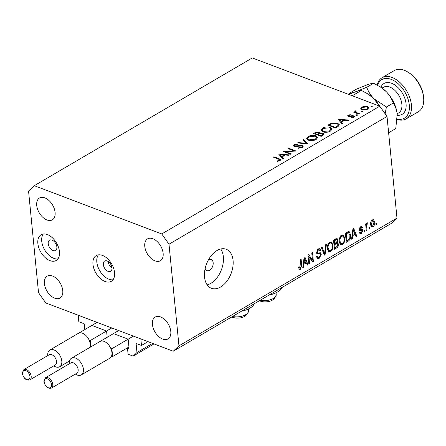 <?xml version="1.0" encoding="UTF-8"?>
<svg xmlns="http://www.w3.org/2000/svg" width="446" height="446" viewBox="0 0 446 446"><rect width="100%" height="100%" fill="white"/><g stroke="black" fill="none" stroke-linecap="round" stroke-linejoin="round"><path stroke-width="0.67" d="M84.79 329.577L84.277 324.309A0.597 0.362 59.6 0 0 83.792 323.623L78.825 321.739L78.184 315.227L140.841 338.943L141.482 345.46L147.983 341.647M106.137 330.826L92.305 325.591M107.185 337.299L106.616 331.512M127.74 339.005L113.914 333.77M141.482 345.46L136.509 343.582A0.597 0.362 59.6 0 0 136.13 343.938L136.972 352.535L133.164 356.114L128.086 354.191L127.472 347.936L128.66 348.387A0.597 0.362 59.6 0 0 129.039 348.031L128.225 339.69M127.472 347.936L128.95 347.072M133.164 356.114L153.976 343.916M136.972 352.535L152.582 343.392M269.211 294.979A17.288 8.262 -5.6 0 0 281.928 287.525M111.974 268.001A5.96 3.635 59.6 0 1 108.183 261.696A5.96 3.635 59.6 0 1 108.166 261.512M111.957 267.823A5.96 3.635 -120.4 0 0 109.103 262.248A5.96 3.635 -120.4 0 0 104.62 261.044A5.96 3.635 -120.4 0 0 103.316 264.55A5.96 3.635 -120.4 0 0 106.17 270.125A5.96 3.635 -120.4 0 0 110.647 271.33A5.96 3.635 -120.4 0 0 111.957 267.823M114.566 272.545A14.902 9.093 -120.4 0 0 107.43 258.613A14.902 9.093 -120.4 0 0 96.23 255.597A14.902 9.093 -120.4 0 0 92.963 264.366A14.902 9.093 -120.4 0 0 100.094 278.298A14.902 9.093 -120.4 0 0 111.299 281.315A14.902 9.093 -120.4 0 0 114.566 272.545M98.399 254.861A14.902 9.093 -120.4 0 0 96.832 262.097A14.902 9.093 -120.4 0 0 113 279.781M56.859 246.967A5.96 3.635 -120.4 0 0 54.005 241.392A5.96 3.635 -120.4 0 0 49.528 240.188A5.96 3.635 -120.4 0 0 48.218 243.694A5.96 3.635 -120.4 0 0 51.073 249.269A5.96 3.635 -120.4 0 0 55.555 250.474A5.96 3.635 -120.4 0 0 56.859 246.967M59.474 251.689A14.902 9.093 -120.4 0 0 52.338 237.757A14.902 9.093 -120.4 0 0 41.132 234.741A14.902 9.093 -120.4 0 0 37.865 243.51A14.902 9.093 -120.4 0 0 45.001 257.442A14.902 9.093 -120.4 0 0 56.202 260.458A14.902 9.093 -120.4 0 0 59.474 251.689M43.301 234.005A14.902 9.093 -120.4 0 0 41.734 241.241A14.902 9.093 -120.4 0 0 57.908 258.925M205.177 268.403A5.96 3.769 110.7 0 0 206.977 270.661A5.96 3.769 110.7 0 0 209.598 270.298A5.96 3.769 110.7 0 0 213.104 264.528A5.96 3.769 110.7 0 0 211.198 259.511A5.96 3.769 110.7 0 0 208.577 259.873A5.96 3.769 110.7 0 0 208.354 260.012M217.024 250.524A20.867 13.185 110.7 0 0 204.742 270.716A20.867 13.185 110.7 0 0 211.421 288.283A20.867 13.185 110.7 0 0 220.597 287.007A20.867 13.185 110.7 0 0 232.873 266.814A20.867 13.185 110.7 0 0 226.194 249.253A20.867 13.185 110.7 0 0 217.024 250.524M207.161 284.86A20.867 13.185 110.7 0 0 210.874 283.327A20.867 13.185 110.7 0 0 220.737 248.991M55.098 212.396A12.666 7.727 -120.4 0 0 49.032 200.555A12.666 7.727 -120.4 0 0 39.51 197.991A12.666 7.727 -120.4 0 0 36.734 205.444A12.666 7.727 -120.4 0 0 42.799 217.286A12.666 7.727 -120.4 0 0 52.321 219.85A12.666 7.727 -120.4 0 0 55.098 212.396M163.13 253.289A12.666 7.727 -120.4 0 0 157.064 241.448A12.666 7.727 -120.4 0 0 147.542 238.883A12.666 7.727 -120.4 0 0 144.766 246.337A12.666 7.727 -120.4 0 0 150.826 258.184A12.666 7.727 -120.4 0 0 160.354 260.743A12.666 7.727 -120.4 0 0 163.13 253.289M170.796 331.467A12.666 7.727 -120.4 0 0 164.73 319.62A12.666 7.727 -120.4 0 0 155.208 317.061A12.666 7.727 -120.4 0 0 152.426 324.515A12.666 7.727 -120.4 0 0 158.492 336.356A12.666 7.727 -120.4 0 0 168.014 338.921A12.666 7.727 -120.4 0 0 170.796 331.467M62.763 290.569A12.666 7.727 -120.4 0 0 56.698 278.728A12.666 7.727 -120.4 0 0 47.176 276.163A12.666 7.727 -120.4 0 0 44.399 283.617A12.666 7.727 -120.4 0 0 50.465 295.464A12.666 7.727 -120.4 0 0 59.987 298.023A12.666 7.727 -120.4 0 0 62.763 290.569M285.334 151.634L291.271 153.881L290.63 154.26L283.071 151.395L293.864 150.809L287.915 148.557L288.556 148.184L296.116 151.043L285.334 151.634L285.395 152.276M302.31 145.63L303.152 146.472L302.321 147.598L298.497 148.239L298.72 147.743L301.541 147.303L302.165 146.5L301.658 145.998L295.971 146.461L294.421 146.26L293.663 145.535L294.416 144.56L297.593 143.93L297.482 144.448L295.118 144.894L295.029 145.87L302.31 145.63L302.494 147.487M294.728 146.355L294.644 145.496L295.085 146.422M308.186 143.969L297.515 142.932L298.201 142.53L306.536 143.389L302.957 139.743L303.642 139.342L308.186 143.969M316.164 139.487C313.666 140.746 311.096 140.981 308.459 140.195L306.692 138.505L308.153 136.509C310.672 135.222 313.259 134.982 315.919 135.79L317.652 137.446L316.164 139.487M330.425 131.124C327.927 132.39 325.363 132.624 322.726 131.838L320.953 130.148L322.419 128.147C324.933 126.865 327.52 126.625 330.185 127.428L331.913 129.089L330.425 131.124M342.199 124.038L338.018 119.194L348.962 120.074L348.265 120.481L344.786 120.186L341.558 122.076L342.896 123.631L342.199 124.038M372.237 106.527L371.011 106.639L370.977 106.053L372.198 105.942L372.254 106.516M371.011 106.639L370.977 106.053L371.033 106.644M252.297 57.935L379.769 106.187L387.022 116.462L396.985 218.088L391.27 223.452L173.249 351.214L45.776 302.957L38.529 292.688L28.561 191.061L34.275 185.698L252.297 57.935M34.275 185.698L161.753 233.949L379.769 106.187M360.786 108.607L361.857 107.096L364.744 106.282L367.426 106.605L368.664 107.826L367.576 109.259L362.029 109.766L360.781 108.551M362.999 111.94L361.778 112.052L361.739 111.467L362.966 111.355L363.022 111.929M361.778 112.052L361.739 111.467L361.801 112.058M355.01 112.665L355.306 110.931L356.053 110.68L356.293 111.104L355.562 111.756L356.019 112.32L359.66 113.808L359.019 114.182L353.494 112.091L354.135 111.712L354.949 112.024L354.826 111.662M357.24 115.319L356.019 115.425L355.98 114.839L357.207 114.728L357.263 115.302M356.019 115.425L355.98 114.839L356.042 115.436M348.265 116.462L347.601 115.837L348.131 115.14L350.249 114.655L350.288 115.09L348.811 115.397L348.878 116.071L352.58 115.681L353.678 115.865L354.375 116.534L353.75 117.365L351.509 117.956L351.426 117.51L353.037 117.125L353.07 116.25L348.265 116.462L348.131 115.14M348.811 115.397L348.928 116.618M353.511 117.493L353.07 116.25M337.594 123.18L339.378 124.769L337.639 126.709L335.431 128.008L327.866 125.142L331.846 123.074L337.594 123.18L337.667 123.899M323.094 135.233L321.17 136.364L313.605 133.499L314.999 132.685L319.135 132.066L319.921 133.159L323.227 133.086L324.13 133.962L323.094 135.233M319.977 132.841L319.972 133.672M282.77 158.865L278.588 154.021L289.532 154.901L288.835 155.308L285.362 155.007L282.128 156.903L283.466 158.458L282.77 158.865M279.28 160.348L279.642 159.846L278.315 159.032L273.286 157.131L273.928 156.752L279.034 158.687L280.712 159.78L280.021 160.666L277.423 161.34L277.222 160.9L279.28 160.348L279.341 160.973M308.888 256.522L309.602 263.787L308.861 264.222L307.963 255.101L308.755 254.638L312.473 260.146L311.76 252.876L312.501 252.442L313.399 261.562L312.601 262.025L308.888 256.522L308.075 256.216M319.983 252.715L321.298 254.248L319.314 258.217L317.736 258.507L316.627 256.539L317.357 255.982L318.115 257.303L319.269 257.113L320.562 254.711L320.077 253.88L317.29 254.086L316.443 252.648L318.266 248.94L319.749 248.667L320.724 250.379L319.994 250.931L319.358 249.793L318.394 249.989L317.184 252.235L317.597 253.072L316.437 252.637L317.507 253.027L320.457 252.787M326.422 244.28L325.073 254.716L324.309 255.168L321.282 247.296L322.04 246.85L324.543 253.902L325.652 244.731L326.422 244.28M330.681 251.555L329.092 251.806L328.44 251.36L327.409 248.656C327.057 245.991 327.843 243.839 329.767 242.195L331.406 241.966L333.05 245.233L332.644 248.935L330.681 251.555L328.518 250.741L328.105 250.942M342.534 244.609L340.945 244.854L340.292 244.414L339.267 241.704C338.915 239.045 339.701 236.893 341.625 235.248L343.258 235.02L344.903 238.287L344.496 241.988L342.534 244.609L340.376 243.789L339.963 243.995M352.68 235.661L352.323 238.749L351.554 239.201L352.937 228.742L353.661 228.319L356.833 236.107L356.064 236.558L355.172 234.2L352.68 235.661L352.056 235.421M376.619 223.134L376.747 224.438L376.006 224.873L375.878 223.569L376.619 223.134M161.753 233.949L169.001 244.224L387.022 116.462M169.001 244.224L178.963 345.851L396.985 218.088M374.657 222.08C374.947 224.004 374.395 225.559 373.007 226.752L371.853 226.925L370.676 224.483C370.409 222.587 370.96 221.054 372.332 219.884L373.492 219.711L374.657 222.08L373.781 221.751M369.767 227.148L369.89 228.452L369.154 228.887L369.026 227.583L369.767 227.148M366.684 226.696L367.019 230.136L366.283 230.571L365.631 223.937L366.372 223.502L366.473 224.561L367.236 222.872L367.967 222.816L367.783 223.925L367.27 224.104L366.684 225.263L366.684 226.696L365.871 226.39M364.761 230.08L364.889 231.385L364.148 231.82L364.025 230.515L364.761 230.08M361.89 230.543L359.755 230.666L359.136 229.618L360.597 226.763L361.79 226.54L362.47 227.666L361.739 228.218L361.344 227.566L360.714 227.694L359.866 229.049L360.151 229.461L362.236 229.266L362.843 230.448L361.299 233.615L360.145 233.832L359.32 232.517L360.05 231.965L360.541 232.773L361.254 232.639L362.119 231.045L361.89 230.543L359.699 229.712L361.84 230.526M359.169 228.787L360.151 229.461M350.64 234.858C351.03 237.484 350.277 239.552 348.376 241.063L346.274 242.295L345.382 233.174L347.389 231.992L349.123 231.552L350.64 234.858L349.798 234.54M336.73 242.128L338.508 244.012C338.625 245.818 337.99 247.129 336.618 247.954L334.422 249.242L333.524 240.121L337.076 238.515L337.917 239.97L337.31 242.351L337.672 242.401M303.871 264.261L303.52 267.349L302.745 267.801L304.127 257.348L304.852 256.924L308.024 264.707L307.255 265.158L306.363 262.8L303.871 264.261L303.247 264.026M300.403 269.3L299.227 269.306L298.591 267.355L299.316 266.803L300.336 268.213L301.005 267.093L300.37 259.55L301.111 259.115L301.719 265.309L300.403 269.3L298.87 268.715M298.647 267.817L300.336 268.213M178.963 345.851L173.249 351.214M375.933 224.126L376.747 224.438M371.011 225.994L373.007 226.752M372.226 219.95L372.371 220.475M371.351 225.553L370.955 225.866M372.41 220.842L371.418 224.048L372.254 225.893L372.934 225.793L373.921 222.582L373.09 220.742L371.59 220.53M370.637 223.753L371.418 224.048M369.082 228.146L369.89 228.452M366.211 229.829L367.019 230.136M365.659 224.254L366.473 224.561M366.74 223.53L367.783 223.925M366.634 223.864L367.27 224.104M365.726 224.901L366.684 225.263M364.075 231.078L364.889 231.385M359.431 232.907L361.299 233.615M359.727 229.723L358.991 229.768M360.401 226.886L362.47 227.666M359.855 227.371L360.714 227.694M360.652 229.422L362.843 230.448M360.68 229.629L360.697 230.091M359.638 232.433L359.353 232.656M351.649 238.493L352.323 238.749M355.735 235.689L356.833 236.107M354.007 233.754L355.172 234.2M353.232 231.402L352.819 234.451L354.826 233.275L353.394 229.484L353.232 231.402L352.619 231.167M352.212 234.222L352.819 234.451M352.87 229.283L353.394 229.484M347.211 240.617L348.376 241.063M347.908 231.719L348.203 232.489M346.224 233.804L346.91 240.79L348.187 240.048L349.831 237.673L349.898 235.282L348.504 232.661L346.224 233.804L345.41 233.498M346.096 240.483L346.91 240.79M346.308 232.628L347.479 233.068M347.139 232.143L348.778 232.706L347.2 232.11M342.049 235.048L342.461 235.973M344.05 237.963L344.903 238.287M343.833 241.732L344.496 241.988M340.755 243.533L340.376 243.789M341.731 236.313C340.265 237.59 339.685 239.251 340.008 241.286L341.229 243.711L342.428 243.549C343.86 242.301 344.44 240.684 344.161 238.694L343.649 236.809L342.952 236.157L340.766 235.945M339.216 240.985L340.008 241.286M335.71 238.839L337.917 239.97M336.234 242.535L336.34 243.092M337.488 243.622L338.508 244.012M334.372 240.751L334.639 243.477L336.669 242.195L337.193 240.556L336.73 239.658L334.372 240.751L333.558 240.444M333.825 243.17L334.639 243.477M334.745 244.542L335.058 247.742L337.232 246.343L337.773 244.453L337.226 243.427L334.745 244.542L333.931 244.235M334.244 247.43L335.058 247.742M330.191 241.994L330.603 242.919M332.198 244.91L333.05 245.233M331.975 248.678L332.644 248.935M328.903 250.479L328.518 250.741M329.878 243.26C328.407 244.536 327.832 246.198 328.15 248.232L329.377 250.658L330.57 250.496C332.008 249.247 332.588 247.63 332.303 245.64L331.791 243.756L331.094 243.103L328.914 242.892M327.358 247.937L328.15 248.232M323.974 254.304L325.073 254.716M323.696 253.579L324.543 253.902M317.591 257.102L317.151 257.403L319.314 258.217M317.151 257.403L316.866 257.554M317.463 253.021L316.543 253.189M318.416 248.857L318.55 249.492M319.592 249.95L320.724 250.379M317.418 249.621L318.394 249.989M316.431 251.951L317.184 252.235M319.035 252.882L319.135 253.428L321.298 254.248M308.788 263.48L309.602 263.787M308.052 255.976L308.258 256.288M310.94 259.561L312.473 260.146M311.91 260.999L313.399 261.562M302.84 267.093L303.52 267.349M306.926 264.294L308.024 264.707M305.198 262.36L306.363 262.8M304.423 260.007L304.01 263.051L306.017 261.88L304.585 258.083L304.423 260.007L303.81 259.773M303.403 262.822L304.01 263.051M304.06 257.883L304.585 258.083M300.905 264.996L301.719 265.309M254.22 303.765A17.288 8.262 174.4 0 1 241.498 311.219M361.929 107.848L361.857 107.096M364.789 106.733L364.744 106.282M367.504 107.425L367.426 106.605M366.79 106.979L362.531 107.352L361.728 108.478L362.676 109.393L366.896 109.008L367.738 107.893L366.79 106.979M366.952 109.577L366.896 109.008M362.732 109.972L362.676 109.393M354.196 112.353L354.135 111.712M355.495 112.849L355.306 110.931M356.103 111.16L356.053 110.68M356.092 113.072L356.019 112.32M349.603 116.635L349.553 116.161M350.913 116.423L350.868 115.938M352.63 116.155L352.58 115.681M353.823 117.32L353.678 115.865M353.093 117.66L353.037 117.125M341.692 123.453L341.558 122.076M343.676 120.085L339.529 119.729L341.129 121.58L343.676 120.085L343.743 120.794M339.662 121.106L339.529 119.729M341.262 122.957L341.129 121.58M331.902 123.67L331.846 123.074M329.282 125.058L335.297 127.339L337.962 125.588L338.313 124.757L336.953 123.553L332.186 123.564L329.282 125.058L329.349 125.7M335.359 127.98L335.297 127.339M338.046 126.463L337.962 125.588M322.497 128.972L322.419 128.147M330.257 128.158L330.185 127.428M329.544 127.807L323.222 128.426L321.973 130.137L323.361 131.459L329.622 130.845L330.926 129.111L329.544 127.807M329.689 131.503L329.622 130.845M323.417 132.055L323.361 131.459M319.325 133.995L319.135 132.066M323.417 135.026L323.227 133.086M315.891 132.908L315.021 133.421L317.446 134.335L319.029 132.953L318.511 132.445L315.891 132.908M315.082 134.062L315.021 133.421M317.981 135.155L317.875 134.084M317.507 134.976L317.446 134.335M318.645 134.38L318.221 134.631L321.031 135.696L323.116 133.995L322.586 133.46L320.066 133.633L318.645 134.38M318.282 135.272L318.221 134.631M322.012 135.868L321.945 135.16M321.098 136.337L321.031 135.696M308.236 137.329L308.153 136.509M315.991 136.521L315.919 135.79M315.277 136.164L308.961 136.783L307.712 138.5L309.095 139.821L315.361 139.208L316.666 137.468L315.277 136.164M315.422 139.86L315.361 139.208M309.156 140.412L309.095 139.821M298.246 143.004L298.201 142.53M306.58 143.868L306.536 143.389M303.759 140.562L303.642 139.342M298.764 148.256L298.72 147.743M301.602 147.921L301.541 147.303M294.589 146.316L294.416 144.56M296.523 146.411L296.478 145.965M298.235 146.154L298.19 145.686M293.908 151.227L293.864 150.809M288.618 148.825L288.556 148.184M282.262 158.28L282.128 156.903M284.247 154.913L280.099 154.556L281.699 156.407L284.247 154.913L284.314 155.621M280.233 155.933L280.099 154.556M281.833 157.784L281.699 156.407M273.989 157.393L273.928 156.752M278.756 161.134L278.7 160.582M397.274 119.115A22.356 13.642 -120.4 0 0 409.3 105.033A22.356 13.642 -120.4 0 0 394.649 81.094A22.356 13.642 -120.4 0 0 377.55 85.242M377.171 85.03A23.844 14.551 59.6 0 1 382.06 77.732A23.844 14.551 59.6 0 1 399.984 82.555A23.844 14.551 59.6 0 1 411.402 104.849A23.844 14.551 59.6 0 1 406.172 118.876A23.844 14.551 59.6 0 1 397.252 119.522M408.319 72.352L409.211 72.927A22.356 13.642 59.6 0 1 423.566 96.676A22.356 13.642 59.6 0 1 423.633 97.535L423.7 98.599A23.844 14.551 -120.4 0 0 423.628 97.685A23.844 14.551 -120.4 0 0 408.319 72.352A23.844 14.551 -120.4 0 0 394.286 70.568L382.06 77.732M406.172 118.876L418.398 111.712A23.844 14.551 -120.4 0 0 423.7 98.599M348.66 94.413L355.546 91.764C358.45 90.8 360.407 90.348 361.422 90.415L352.273 95.779M361.422 90.415L368.034 94.028L373.91 98.717L379.184 105.964M368.034 94.028L368.708 94.457A25.338 15.459 59.6 0 1 373.91 98.717A25.338 15.459 59.6 0 1 379.674 106.154M385.143 113.797L386.398 107.018L373.91 98.717C370.57 95.193 368.19 91.38 366.779 87.277L355.546 91.764C352.641 92.729 350.684 93.181 349.67 93.114L356.538 89.089L367.772 84.601C370.676 83.636 372.633 83.185 373.648 83.251L380.934 87.293A25.338 15.459 59.6 0 1 386.136 91.553A25.338 15.459 59.6 0 1 397.202 114.209L395.775 128.571L388.906 132.596L388.544 132.005M349.67 93.114L349.441 94.089M380.26 86.859L386.136 91.553C389.481 95.082 391.856 98.895 393.266 102.993C395.34 106.014 396.65 109.755 397.202 114.209A25.338 15.459 59.6 0 1 397.28 115.185A25.338 15.459 59.6 0 1 397.291 115.469M373.648 83.251L366.779 87.277M393.266 102.993L386.398 107.018M56.553 361.516A5.96 3.635 -120.4 0 0 53.698 355.941A5.96 3.635 -120.4 0 0 49.216 354.737L23.85 369.6A5.96 3.635 59.6 0 1 28.332 370.804A5.96 3.635 59.6 0 1 31.187 376.379A5.96 3.635 59.6 0 1 29.876 379.886L55.243 365.023A5.96 3.635 -120.4 0 0 56.553 361.516M47.739 355.601L47.728 355.356A9.689 5.909 59.6 0 1 49.88 350.026A9.689 5.909 59.6 0 1 57.16 351.989A9.689 5.909 59.6 0 1 61.799 361.043A9.689 5.909 59.6 0 1 59.675 366.746A9.689 5.909 59.6 0 1 53.977 366.021L53.771 365.887M90.131 347.278A9.689 5.909 -120.4 0 0 90.326 344.329A9.689 5.909 -120.4 0 0 89.15 340.12A9.689 5.909 -120.4 0 0 78.407 333.313L49.88 350.026M90.884 346.837L90.265 340.543L111.768 327.938M78.619 333.195L97.077 322.38M90.265 340.543L89.15 340.12M78.156 369.695A5.96 3.635 -120.4 0 0 75.302 364.12A5.96 3.635 -120.4 0 0 70.825 362.916L45.453 377.779A5.96 3.635 59.6 0 1 49.935 378.988A5.96 3.635 59.6 0 1 52.79 384.558A5.96 3.635 59.6 0 1 51.485 388.065L76.851 373.202A5.96 3.635 -120.4 0 0 78.156 369.695M69.347 363.78L69.331 363.535A9.689 5.909 59.6 0 1 71.488 358.205A9.689 5.909 59.6 0 1 78.769 360.167A9.689 5.909 59.6 0 1 83.408 369.221A9.689 5.909 59.6 0 1 81.284 374.924A9.689 5.909 59.6 0 1 75.58 374.2L75.374 374.066M81.284 374.924L109.805 358.205A9.689 5.909 -120.4 0 0 111.522 356.114A9.689 5.909 -120.4 0 0 111.929 352.507A9.689 5.909 -120.4 0 0 110.753 348.298A9.689 5.909 -120.4 0 0 100.01 341.491L71.488 358.205M111.522 356.114L112.637 356.538L111.874 348.722L133.376 336.117M112.637 356.538L128.939 346.988M100.222 341.374L118.681 330.558M111.874 348.722L110.753 348.298M128.66 348.387L129.039 348.164M136.13 343.938L136.649 343.632M359.169 229.835L361.154 230.588M335.448 247.513L336.618 247.954M334.416 239.597L335.587 240.043M334.94 243.299L336.111 243.739M323.194 252.28L324.119 252.631M316.565 253.256L318.611 254.03M357.865 113.747L357.803 113.106M329.377 125.008L329.31 124.3M336.184 127.562L336.111 126.859M315.066 133.393L314.999 132.685M279.096 159.356L279.034 158.687M232.528 316.476A10.431 4.984 -5.6 0 0 235.588 316.877A10.431 4.984 -5.6 0 0 248.494 310.812C247.218 315.963 243.07 318.394 236.057 318.104L231.396 317.139M260.241 300.236A10.431 4.984 -5.6 0 0 263.302 300.637A10.431 4.984 -5.6 0 0 276.208 294.577C274.926 299.723 270.783 302.154 263.77 301.87L259.109 300.899M397.157 113.797L398.596 112.955A14.902 9.093 -120.4 0 0 401.863 104.186A14.902 9.093 -120.4 0 0 394.727 90.254A14.902 9.093 -120.4 0 0 383.527 87.238L382.083 88.079M380.912 87.282A17.885 10.91 59.6 0 1 394.716 84.896A17.885 10.91 59.6 0 1 406.061 103.806A17.885 10.91 59.6 0 1 397.28 115.213L397.28 115.185M29.927 376.491A5.068 3.094 -120.4 0 0 25.818 370.671A5.068 3.094 -120.4 0 0 22.579 373.715A5.068 3.094 -120.4 0 0 26.688 379.535A5.068 3.094 -120.4 0 0 29.927 376.491M51.53 384.669A5.068 3.094 -120.4 0 0 47.421 378.849A5.068 3.094 -120.4 0 0 44.187 381.893A5.068 3.094 -120.4 0 0 48.291 387.713A5.068 3.094 -120.4 0 0 51.53 384.669M373.09 220.742L371.83 220.268M372.254 225.893L370.81 225.347M360.541 232.773L359.504 232.383M361.344 227.566L360.123 227.103M342.952 236.157L340.789 235.343M341.229 243.711L339.072 242.897M336.73 239.658L335.264 239.101M337.226 243.427L335.704 242.853M331.094 243.103L328.936 242.29M329.377 250.658L327.213 249.844M318.115 257.303L316.654 256.745M320.077 253.88L317.92 253.06M319.358 249.793L317.847 249.225M367.738 107.893L367.855 109.086M361.728 108.478L361.845 109.688M355.562 111.756L355.674 112.916M348.555 115.754L348.633 116.568M338.313 124.757L338.453 126.185M330.926 129.111L331.083 130.678M321.973 130.137L322.112 131.559M319.029 132.953L319.141 134.095M323.116 133.995L323.227 135.149M316.666 137.468L316.816 139.035M307.712 138.5L307.852 139.921M302.165 146.5L302.276 147.62M279.642 159.846L279.737 160.811M248.322 309.033L248.494 310.812M276.035 292.793L276.208 294.577M23.85 369.6L22.3 373.441C23.688 378.576 26.214 380.722 29.876 379.886M59.675 366.746L69.554 360.953M45.453 377.779L43.909 381.62C45.291 386.754 47.817 388.901 51.485 388.065"/></g></svg>
